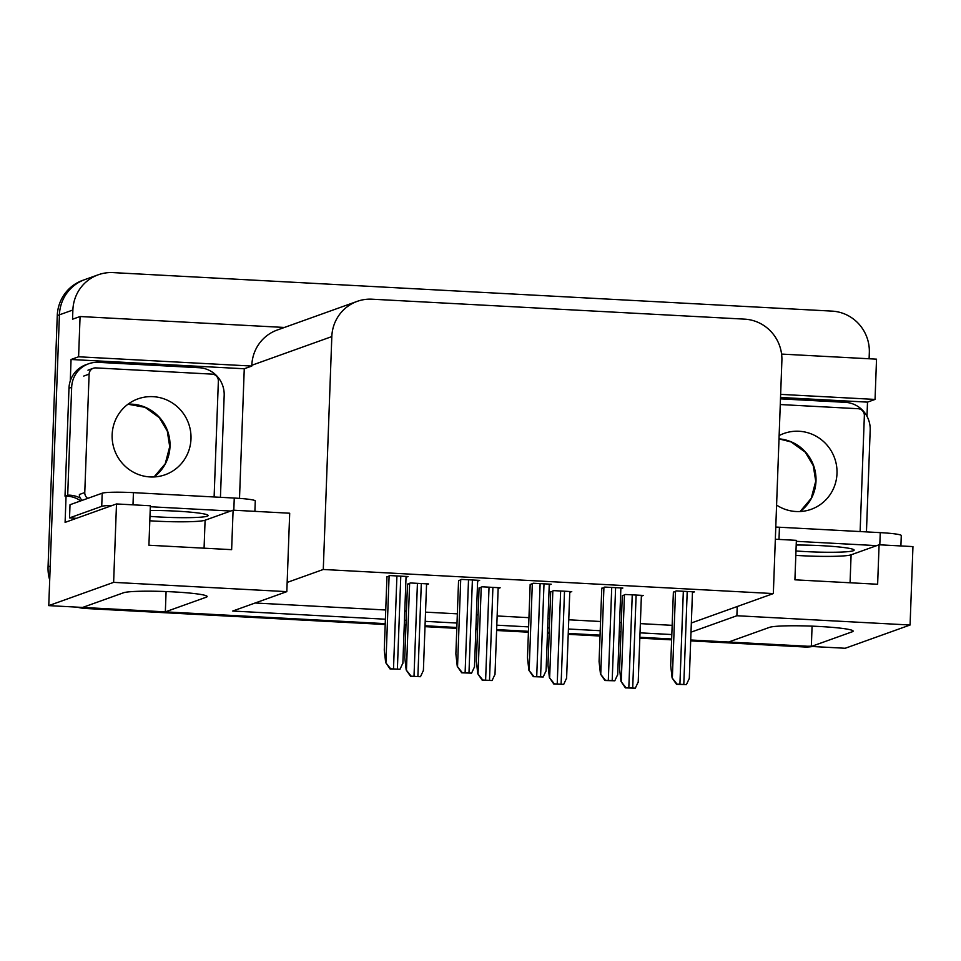 <?xml version="1.0" encoding="UTF-8"?>
<svg xmlns="http://www.w3.org/2000/svg" width="961" height="961" viewBox="0 0 961 961"><rect width="100%" height="100%" fill="white"/><g stroke="black" fill="none" stroke-linecap="round" stroke-linejoin="round"><path stroke-width="1.44" d="M690.995 632.182L736.883 615.737L737.219 606.523L773.341 593.574L781.882 360.687A39.629 38.692 70.3 0 0 744.547 319.136L372.051 299.195A39.629 38.692 70.3 0 0 357.228 301.358A39.629 38.692 70.3 0 0 331.821 336.59L323.28 569.477L287.159 582.426L289.693 513.222L233.091 510.183L205.089 520.225A42.272 3.472 2.1 0 1 155.117 521.102A42.272 3.472 2.1 0 1 149.82 520.778M736.883 615.737L910.079 625.01L912.95 546.593L879.087 544.779L851.098 554.809A42.272 3.472 2.1 0 1 801.114 555.686A42.272 3.472 2.1 0 1 795.816 555.374M385.205 624.518L85.373 608.469L87.535 607.7L385.229 623.641L165.34 611.869L206.255 597.201A42.272 3.472 -177.9 0 0 207.144 596.529A42.272 3.472 -177.9 0 0 173.509 591.892A42.272 3.472 -177.9 0 0 123.537 592.769L82.622 607.436L48.759 605.622L59.414 314.836A39.629 38.692 -109.7 0 1 84.82 279.603A39.629 38.692 -109.7 0 0 59.414 314.836L50.2 566.149L48.05 566.918L57.264 315.604A39.629 38.692 -109.7 0 1 82.67 280.372L98.274 274.774A39.629 38.692 -109.7 0 1 113.098 272.612L831.998 311.112A39.629 38.692 -109.7 0 1 869.321 352.651L869.104 358.765M910.079 625.01L845.199 648.267L811.336 646.453L852.251 631.785A42.272 3.472 -177.9 0 0 853.14 631.125A42.272 3.472 -177.9 0 0 819.505 626.488A42.272 3.472 -177.9 0 0 769.533 627.353L728.618 642.02L690.719 639.99L806.423 646.188A39.629 38.692 -109.7 0 0 811.348 646.14M70.273 380.928L71.066 359.486L244.262 368.76L239.505 498.375M48.759 605.622L113.626 582.366L116.497 503.948L65.096 522.376L66.057 496.128M780.524 397.47L867.507 402.13L866.99 416.293M284.408 327.461L80.075 316.517L78.598 356.783L251.794 366.057L244.262 368.76M78.598 356.783L71.066 359.486M780.644 394.37L875.051 399.428L867.507 402.13M357.228 301.358L277.224 330.031A39.629 38.692 70.3 0 0 251.83 365.264L251.794 366.057M875.051 399.428L876.528 359.162L781.581 354.08M80.075 316.517L72.543 319.22L72.88 310.007A39.629 38.692 -109.7 0 1 98.274 274.774M113.626 582.366L286.822 591.64L232.718 611.04L385.397 619.208M671.655 638.981L639.858 637.275L671.655 638.981M620.794 636.254L619.112 636.158L620.794 636.254M600.048 635.137L568.251 633.443L600.048 635.137M549.187 632.422L547.506 632.326L549.187 632.422M528.442 631.305L496.645 629.599L528.442 631.305M477.581 628.578L475.899 628.494L477.581 628.578M456.835 627.473L425.038 625.767L456.835 627.473M405.974 624.746L404.293 624.662L405.974 624.746M404.449 620.229L406.143 620.325M425.194 621.347L457.004 623.04M476.055 624.061L477.749 624.157M496.801 625.179L528.61 626.884M547.662 627.905L549.356 627.989M568.407 629.011L600.217 630.716M619.268 631.737L620.962 631.821M640.014 632.843L671.823 634.548M166.085 591.556L165.34 611.869M812.081 626.14L811.336 646.453M233.091 510.183L231.637 549.656L148.919 545.235L150.36 505.762L116.497 503.948M879.087 544.779L877.633 584.252L794.915 579.819L796.369 540.346L775.335 539.229M773.341 593.574L323.28 569.477M691.343 622.98L737.219 606.523M255.121 603.003L385.733 609.995M404.797 611.016L406.479 611.112M425.531 612.133L457.34 613.839M476.392 614.86L478.085 614.944M497.137 615.965L528.946 617.671M547.998 618.692L549.692 618.776M568.744 619.797L600.553 621.503M619.605 622.524L621.299 622.608M640.35 623.629L672.159 625.335M286.822 591.64L287.159 582.426M477.641 581.093L479.635 580.372L461.544 579.399L458.553 580.792M549.236 584.925L551.242 584.204L533.151 583.243L530.16 584.636M620.842 588.757L622.848 588.036L604.745 587.075L601.766 588.468M692.449 592.589L694.455 591.88L676.352 590.907L673.373 592.3M406.035 577.261L408.029 576.54L389.938 575.567L386.947 576.96M498.146 588.492L500.152 587.772L482.05 586.799L479.058 588.192M569.753 592.324L571.759 591.604L553.656 590.631L550.665 592.024M641.359 596.156L643.365 595.436L625.263 594.475L622.272 595.868M426.54 584.648L428.546 583.94L410.443 582.967L407.464 584.36M87.535 607.7A39.629 38.692 -109.7 0 1 83.223 607.22M812.477 646.513A39.629 38.692 -109.7 0 1 804.273 646.969L690.683 640.879M671.619 639.858L639.822 638.152M620.758 637.143L619.076 637.047M600.012 636.026L568.215 634.32M549.151 633.299L547.47 633.215M528.418 632.194L496.609 630.488M477.557 629.467L475.863 629.383M456.811 628.362L425.002 626.656M405.95 625.635L404.257 625.539M85.373 608.469A39.629 38.692 -109.7 0 1 77.24 607.148M49.696 579.903A39.629 38.692 -109.7 0 1 48.05 566.918M420.498 676.688L410.611 676.388L406.179 669.949L411.164 676.196L420.498 676.688L423.248 670.754M407.476 584.036L404.773 657.468L406.179 669.949M399.98 669.288L390.094 668.988L385.661 662.549L390.646 668.796L399.98 669.288L402.743 663.354M386.959 576.636L384.268 650.068L385.661 662.549M492.104 680.52L482.218 680.22L477.785 673.781L482.77 680.028L492.104 680.52L494.855 674.586M479.071 587.868L476.38 661.3L477.785 673.781M563.711 684.364L553.824 684.052L549.392 677.613L554.365 683.86L563.711 684.364L566.461 678.418M550.677 591.7L547.986 665.132L549.392 677.613M635.317 688.196L625.431 687.884L620.998 681.445L625.971 687.692L635.317 688.196L638.068 682.25M622.284 595.544L619.593 668.964L620.998 681.445M471.587 673.132L461.7 672.82L457.268 666.381L462.253 672.628L471.587 673.132L474.35 667.186M458.565 580.468L455.874 653.9L457.268 666.381M543.193 676.964L533.307 676.652L528.874 670.213L533.86 676.46L543.193 676.964L545.944 671.018M530.172 584.312L527.481 657.732L528.874 670.213M614.8 680.796L604.913 680.496L600.481 674.045L605.466 680.292L614.8 680.796L617.551 674.85M601.778 588.144L599.075 661.564L600.481 674.045M686.406 684.628L676.52 684.328L672.087 677.889L677.073 684.124L686.406 684.628L689.157 678.682M673.385 591.976L670.682 665.396L672.087 677.889M795.972 550.965A40.29 3.303 -177.9 0 0 805.654 551.59A40.29 3.303 -177.9 0 0 854.125 550.124A40.29 3.303 -177.9 0 0 822.075 545.704A40.29 3.303 -177.9 0 0 796.188 545.031M900.901 545.944L901.274 535.529A26.427 2.174 -177.9 0 0 880.252 532.634L779.443 527.241A26.427 2.174 -177.9 0 0 775.779 527.06M876.708 545.632L796.333 541.331M780.476 398.863L845.296 402.335A26.427 25.791 -109.7 0 1 870.185 430.035L866.45 531.901M149.976 516.381A40.29 3.303 -177.9 0 0 159.646 517.006A40.29 3.303 -177.9 0 0 208.129 515.54A40.29 3.303 -177.9 0 0 176.067 511.12A40.29 3.303 -177.9 0 0 150.192 510.447M254.893 511.36L255.278 500.945A26.427 2.174 -177.9 0 0 234.256 498.05L133.435 492.645A26.427 2.174 -177.9 0 0 102.202 493.197L70.009 504.729L69.528 517.895A26.427 2.174 2.1 0 1 76.351 518.339M230.712 511.036L150.324 506.735M112.437 505.402A26.427 2.174 -177.9 0 0 101.722 506.351L69.528 517.895M68.976 388.244L71.667 387.271A26.427 25.791 -109.7 0 1 88.604 363.787L85.901 364.748A26.427 25.791 70.3 0 0 68.976 388.244L65.012 496.14A26.427 25.791 -109.7 0 1 80.712 500.897M88.604 363.787A26.427 25.791 -109.7 0 1 98.478 362.345L199.299 367.739A26.427 25.791 -109.7 0 1 224.177 395.439L220.441 497.305M65.012 496.14L67.702 495.167A26.427 25.791 -109.7 0 1 80.243 498.014M71.667 387.271L67.702 495.167M776.584 505.09A40.29 39.341 70.3 0 0 811.168 509.318A40.29 39.341 70.3 0 0 836.995 473.497A40.29 39.341 70.3 0 0 783.972 433.459A40.29 39.341 70.3 0 0 779.131 435.585M860.119 531.553L864.359 415.645A6.607 6.451 70.3 0 0 858.149 408.713L780.272 404.545M112.149 434.684A40.29 39.341 70.3 0 0 165.172 474.734A40.29 39.341 70.3 0 0 190.987 438.913A40.29 39.341 70.3 0 0 137.976 398.863A40.29 39.341 70.3 0 0 112.149 434.684M214.111 496.969L218.363 381.049A6.607 6.451 70.3 0 0 212.141 374.129L95.824 367.895A6.607 6.451 70.3 0 0 89.109 374.129L84.772 492.549A6.607 6.451 70.3 0 0 87.739 498.375M84.772 492.549L79.391 494.483A6.607 6.451 70.3 0 0 82.358 500.309M852.311 630.392L852.251 631.785M72.88 310.007L57.264 315.604M331.821 336.59L251.83 365.264M850.065 582.774L851.098 554.809M206.303 595.808L206.255 597.201M204.068 548.19L205.089 520.225M804.273 646.969L806.423 646.188M409.626 583.267L406.455 669.853M417.422 583.339L414.011 676.292M421.302 583.543L417.891 676.496M389.109 575.867L385.938 662.453M396.917 575.939L393.505 668.892M400.785 576.156L397.386 669.096M481.233 587.099L478.049 673.685M489.029 587.171L485.617 680.124M492.909 587.387L489.497 680.328M552.839 590.931L549.656 677.517M560.635 591.015L557.224 683.956M564.515 591.219L561.104 684.172M624.446 594.763L621.262 681.349M632.242 594.847L628.83 687.8M636.122 595.051L632.71 688.004M460.715 579.699L457.544 666.285M468.512 579.783L465.112 672.724M472.392 579.988L468.98 672.94M532.322 583.531L529.151 670.117M540.118 583.615L536.718 676.556M543.998 583.82L540.587 676.772M603.928 587.363L600.757 673.949M611.725 587.447L608.313 680.4M615.605 587.651L612.193 680.604M675.535 591.207L672.352 677.793M683.331 591.279L679.92 684.232M687.211 591.483L683.8 684.436M879.808 544.815L880.252 532.634M779.443 527.241L778.999 539.421M233.811 510.231L234.256 498.05M133.435 492.645L132.99 504.825M102.202 493.197L101.722 506.351M779.011 438.853A40.29 39.341 -109.7 0 1 815.997 481.029A40.29 39.341 -109.7 0 1 800.105 511.528L811.24 498.339L815.721 481.233L813.282 465.689L805.246 452.15L791.095 441.94L779.011 438.901M128.029 404.185A40.29 39.341 -109.7 0 1 170.001 446.433A40.29 39.341 -109.7 0 1 154.108 476.932M89.109 374.129L83.727 376.063M426.576 583.832L423.381 670.874M406.059 576.432L402.863 663.474M498.182 587.664L494.987 674.706M569.789 591.495L566.594 678.55M641.395 595.34L638.2 682.382M477.665 580.264L474.47 667.318M549.272 584.108L546.076 671.15M620.878 587.94L617.683 674.982M692.485 591.772L689.289 678.814M127.993 404.221L145.099 407.344L159.238 417.567L167.286 431.093L169.713 446.649L165.244 463.743L154.06 476.944M93.349 368.255L87.968 370.189"/></g></svg>
